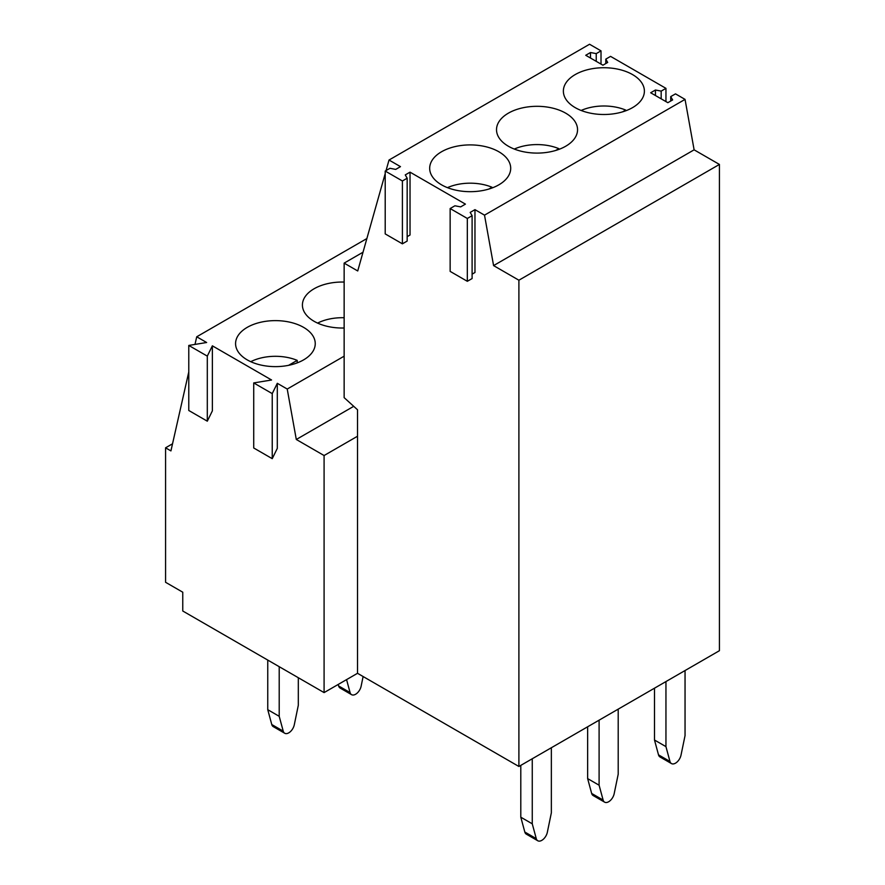 <?xml version="1.0" encoding="UTF-8"?>
<svg xmlns="http://www.w3.org/2000/svg" width="885" height="885" viewBox="0 0 885 885"><rect width="100%" height="100%" fill="white"/><g stroke="black" fill="none" stroke-linecap="round" stroke-linejoin="round"><path stroke-width="1.33" d="M344.143 356.179L287.227 389.046L277.304 383.305L272.237 393.615L253.718 382.928L271.573 379.997L212.367 345.825L212.367 410.872L207.3 421.183L188.782 410.485L188.782 345.438L206.636 342.506L196.724 336.787L194.999 344.42M287.227 389.046L296.298 439.48L324.087 455.532L324.087 692.601L182.764 611.004L182.764 592.209L165.572 582.286L165.572 447.81L170.927 450.908L188.782 371.91M277.304 383.305L277.304 448.363L272.237 458.673L253.718 447.976L253.718 382.928M212.367 345.825L207.3 356.124L207.3 421.183M366.877 238.552L196.724 336.787M207.3 356.124L188.782 345.438M247.236 359.885A39.836 22.999 180 0 1 235.576 343.623A39.836 22.999 180 0 1 260.168 322.372A39.836 22.999 180 0 1 303.577 327.361A39.836 22.999 180 0 1 315.248 343.623A39.836 22.999 180 0 1 290.656 364.874A39.836 22.999 180 0 1 247.236 359.885M344.143 328.003A39.836 22.999 180 0 1 314.087 321.299A39.836 22.999 180 0 1 302.416 305.037A39.836 22.999 180 0 1 344.143 282.061M172.531 443.794L165.572 447.81M518.898 280.213L719.428 164.433L719.428 650.696L518.898 766.476L518.898 280.213L493.587 265.6L484.515 215.155L474.968 209.645L474.968 272.491L472.103 274.151M324.087 455.532L357.518 436.239L357.518 673.297L518.898 766.476M357.518 673.297L324.087 692.601M353.712 406.326L296.298 439.48M272.237 393.615L272.237 458.673M407.166 236.66L410.032 235.001L410.032 172.155L465.422 204.125L460.642 206.891L454.912 205.785L450.144 208.539L467.324 218.462L472.103 215.708L470.189 212.4L474.968 209.645M385.207 171.048L402.398 180.971L407.166 178.217L407.166 241.063L402.398 243.829L385.207 233.905L385.207 171.048L389.975 168.294L395.706 169.4L400.485 166.645L389.024 160.03L386.048 170.562M385.207 173.571L357.728 270.965L344.143 263.122L344.143 397.642L357.518 409.766L357.518 436.239M407.166 178.217L405.264 174.909L410.032 172.155M719.428 164.433L694.117 149.831L685.045 99.385L484.515 215.155M685.045 99.385L675.498 93.865L670.719 96.62L672.633 99.928L667.854 102.693L650.674 92.77L655.442 90.004L661.172 91.111L665.951 88.356L610.561 56.374L605.794 59.14L607.696 62.448L602.928 65.202L585.737 55.279L590.505 52.525L596.236 53.62L601.015 50.865L589.554 44.25L389.024 160.03M441.549 151.755A40.511 23.386 0 0 0 429.679 168.294A40.511 23.386 0 0 0 454.691 189.899A40.511 23.386 0 0 0 498.841 184.832A40.511 23.386 0 0 0 510.7 168.294A40.511 23.386 0 0 0 485.699 146.689A40.511 23.386 0 0 0 441.549 151.755M508.388 113.158A40.511 23.386 0 0 0 496.518 129.708A40.511 23.386 0 0 0 521.53 151.313A40.511 23.386 0 0 0 565.681 146.246A40.511 23.386 0 0 0 577.551 129.708A40.511 23.386 0 0 0 552.539 108.092A40.511 23.386 0 0 0 508.388 113.158M575.228 74.572A40.511 23.386 0 0 0 563.369 91.111A40.511 23.386 0 0 0 588.37 112.716A40.511 23.386 0 0 0 632.521 107.649A40.511 23.386 0 0 0 644.391 91.111A40.511 23.386 0 0 0 619.378 69.506A40.511 23.386 0 0 0 575.228 74.572M363.016 252.225L344.143 263.122M694.117 149.831L493.587 265.6M450.144 208.539L450.144 271.385L467.324 281.308L472.103 278.554L472.103 215.708M402.398 243.829L402.398 180.971M467.324 281.308L467.324 218.462M665.951 101.587L665.951 88.356M601.015 64.096L601.015 50.865M661.172 98.832L661.172 91.111M670.719 101.034L670.719 96.62M596.236 61.342L596.236 53.62M605.794 63.543L605.794 59.14M655.442 95.525L655.442 90.004M590.505 58.034L590.505 52.525M625.673 110.835L625.673 110.061A37.247 21.506 0 0 0 581.135 110.47M625.673 110.061L622.509 111.875M344.143 317.737A37.247 21.506 0 0 0 317.593 323.102M558.822 149.421L558.822 148.647A37.247 21.506 0 0 0 514.296 149.056M558.822 148.647L555.669 150.472M297.205 362.883L297.205 360.372A37.247 21.506 0 0 0 250.754 361.688M297.205 360.372L288.61 365.328M491.983 188.018L491.983 187.244A37.247 21.506 0 0 0 447.456 187.653M491.983 187.244L488.83 189.069M685.045 670.542L685.045 735.601L681.03 755.082A8.098 4.679 120 0 1 671.45 763.567A8.098 4.679 120 0 1 669.967 761.465L665.951 746.63L654.491 740.015L654.491 688.187M669.967 761.465L658.506 754.85L654.491 740.015M658.506 754.85A8.098 4.679 120 0 0 659.989 756.952L671.45 763.567M665.951 746.63L665.951 681.572M363.115 676.538L361.135 686.174A8.098 4.679 120 0 1 351.555 694.659A8.098 4.679 120 0 1 350.073 692.557L346.566 679.614M350.073 692.557L338.612 685.941L338.214 684.448M338.612 685.941A8.098 4.679 120 0 0 340.094 688.032L351.555 694.659M618.206 709.139L618.206 774.187L614.179 793.679A8.098 4.679 120 0 1 604.599 802.153A8.098 4.679 120 0 1 603.128 800.062L599.101 785.216L587.64 778.601L587.64 726.773M603.128 800.062L591.667 793.447L587.64 778.601M591.667 793.447A8.098 4.679 120 0 0 593.138 795.538L604.599 802.153M599.101 785.216L599.101 720.158M298.311 677.711L298.311 705.279L294.296 724.76A8.098 4.679 120 0 1 284.704 733.245A8.098 4.679 120 0 1 283.233 731.143L279.206 716.308L267.757 709.693L267.757 660.066M283.233 731.143L271.772 724.527L267.757 709.693M271.772 724.527A8.098 4.679 120 0 0 273.255 726.629L284.704 733.245M279.206 716.308L279.206 666.682M551.355 747.725L551.355 812.784L547.339 832.265A8.098 4.679 120 0 1 537.759 840.75A8.098 4.679 120 0 1 536.277 838.648L532.261 823.813L520.8 817.198L520.8 765.37M536.277 838.648L524.816 832.033L520.8 817.198M524.816 832.033A8.098 4.679 120 0 0 526.298 834.135L537.759 840.75M532.261 823.813L532.261 758.755"/></g></svg>
